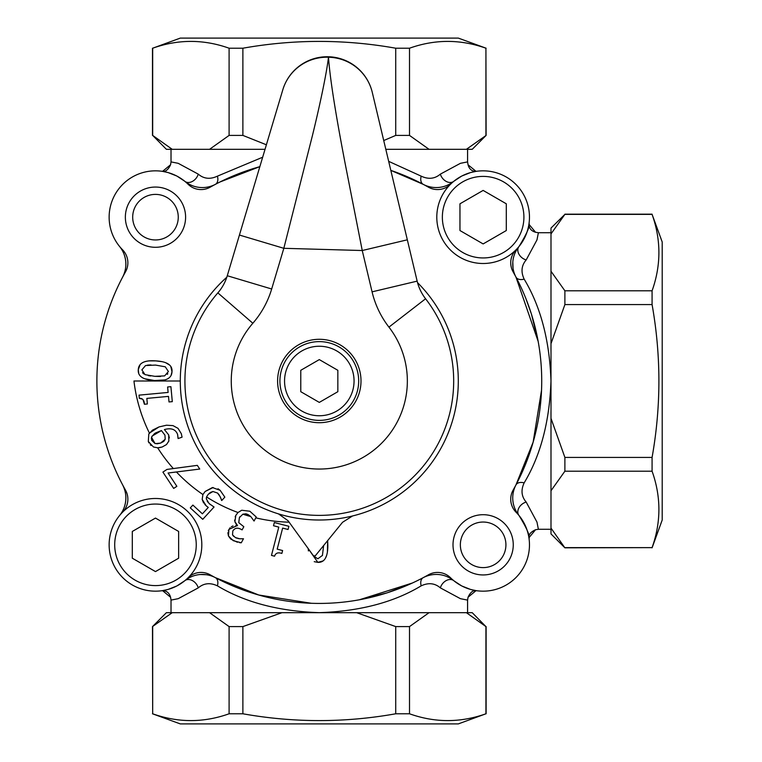 <?xml version="1.0" encoding="UTF-8"?>
<svg xmlns="http://www.w3.org/2000/svg" width="762" height="762" viewBox="0 0 762 762"><rect width="100%" height="100%" fill="white"/><g stroke="black" fill="none" stroke-linecap="round" stroke-linejoin="round"><path stroke-width="1.14" d="M109.137 544.83A46.339 46.339 0 0 0 167.554 589.569A46.339 46.339 0 0 0 195.52 521.503A46.339 46.339 0 0 0 109.137 544.83M132.302 558.203L132.302 531.457L155.477 518.074L178.641 531.457L178.641 558.203L155.477 571.586L132.302 558.203M516.084 249.745A46.339 46.339 0 0 0 500.739 174.308A46.339 46.339 0 0 0 436.797 217.17A46.339 46.339 0 0 0 516.084 249.745A46.339 46.339 0 0 0 500.739 174.308A46.339 46.339 0 0 0 436.797 217.17A46.339 46.339 0 0 0 516.084 249.745A18.536 18.536 0 0 0 513.112 271.872A222.418 222.418 0 0 1 513.112 490.128A18.536 18.536 0 0 0 516.084 512.255A46.339 46.339 0 0 1 515.903 577.596A46.339 46.339 0 0 1 450.552 577.777A18.536 18.536 0 0 0 428.435 574.815A222.418 222.418 0 0 1 210.179 574.815A18.536 18.536 0 0 0 188.052 577.777M467.582 149.314L467.582 161.896L460.41 163.325L440.379 174.117C434.816 178.87 428.415 179.546 421.186 176.155A9.268 5.944 -62.1 0 0 423.224 184.347L390.82 170.383A222.418 222.418 0 0 1 428.435 187.185A18.536 18.536 0 0 0 450.552 184.223M122.52 512.255A18.536 18.536 0 0 0 125.492 490.128A222.418 222.418 0 0 1 125.492 271.872A18.536 18.536 0 0 0 122.52 249.745A46.339 46.339 0 0 1 122.711 184.404A46.339 46.339 0 0 1 188.052 184.223A18.536 18.536 0 0 0 210.179 187.185A222.418 222.418 0 0 1 259.842 166.678M289.112 522.17A160.03 160.03 0 0 1 255.794 517.855L254.06 521.037L250.803 516.579A160.03 160.03 0 0 1 242.859 514.198L239.392 517.646L238.763 522.656L243.821 526.723L242.097 529.885L240.897 529.238C237.411 527.39 234.715 527.99 232.801 531.028L232.534 534.886L235.353 537.562L239.725 538.772L243.478 538.744L241.278 542.782L233.258 540.696L228.457 535.991L228.895 529.409L237.496 525.466L234.877 521.656L235.849 515.36L238.001 512.512A160.03 160.03 0 0 1 206.55 496.938L206.331 498.948L209.055 503.482L214.055 507.016L202.749 519.322L190.3 507.892L192.881 505.082L202.406 513.836L208.255 507.463L206.083 505.711L202.178 499.386L202.921 494.538A160.03 160.03 0 0 1 176.441 471.973L168.078 473.021L176.851 486.318L173.669 488.423L162.906 472.097L166.964 469.421L173.326 468.563A160.03 160.03 0 0 1 157.677 447.808L153.476 446.989L148.314 441.503L148.8 434.064L149.419 433.102A160.03 160.03 0 0 1 133.95 381L180.289 381A139.017 139.017 0 0 0 278.501 513.893A139.017 139.017 0 0 1 226.809 277.225M125.359 217.17A30.118 30.118 0 0 1 170.536 191.091A30.118 30.118 0 0 1 170.536 243.259A30.118 30.118 0 0 1 125.359 217.17M453.009 544.83A30.118 30.118 0 0 1 498.196 518.741A30.118 30.118 0 0 1 498.196 570.909A30.118 30.118 0 0 1 453.009 544.83M149.638 360.874L155.743 360.883C167.173 361.531 172.593 365.15 171.993 371.751C171.65 378.428 165.83 381.352 154.534 380.533C143.065 379.886 137.646 376.257 138.284 369.637C138.684 362.988 144.504 360.074 155.743 360.883L161.944 361.655M274.577 556.203L271.472 555.403L278.787 527.104L273.491 525.732L274.33 522.532L288.884 526.294L288.055 529.495L282.635 528.095L277.187 549.145L282.616 550.545L281.864 553.422C277.94 552.155 275.511 553.079 274.577 556.203M327.403 551.812L327.65 540.62L327.841 545.544C327.831 557.032 324.498 562.642 317.849 562.366L308.219 548.592L308.41 550.945M417.538 282.645A139.017 139.017 0 0 1 278.501 513.893L288.084 520.751L313.439 555.812A174.908 174.908 0 0 0 315.249 555.86L342.548 522.294L352.501 515.988M239.43 235.048L283.826 248.307L362.245 250.527L372.075 291.846A92.678 92.678 0 0 0 388.934 327.127L425.587 298.771A134.379 134.379 0 0 1 408.337 481.651A134.379 134.379 0 0 1 224.704 476.44A134.379 134.379 0 0 1 217.856 292.875A46.339 46.339 0 0 0 227.276 275.739L271.682 288.998L283.826 248.307L312.391 135.722C318.84 109.499 326.374 75.152 328.489 57.226C330.308 83.696 338.595 129.388 345.415 164.897L362.245 250.527L407.327 239.811L372.275 92.364A46.339 45.844 166.6 0 0 328.489 57.226A46.339 45.844 -163.4 0 0 282.788 89.83L227.276 275.739A46.339 46.339 0 0 1 217.856 292.875A134.379 134.379 0 0 0 224.704 476.44A134.379 134.379 0 0 0 408.337 481.651A134.379 134.379 0 0 0 425.587 298.771A46.339 46.339 0 0 1 417.157 281.13L407.327 239.811M372.275 92.364A46.339 46.339 0 0 0 282.788 89.83M315.249 555.86L314.306 557.012L313.439 555.812M290.665 350.682A41.7 41.7 0 0 1 359.874 371.351A41.7 41.7 0 0 1 307.372 420.957A41.7 41.7 0 0 1 290.665 350.682M156.829 443.836L160.553 443.113L155.105 443.617A160.03 160.03 0 0 1 151.562 437.283L152.124 436.074L161.439 430.568L164.963 435.188L165.192 439.255L160.553 443.113L163.582 441.522M206.55 496.938L208.216 494.328L212.95 491.509L217.561 493.062L220.228 496.795L221.723 500.529L224.838 497.138L220.142 490.328L212.417 487.547L205.14 491.471L202.921 494.538L205.14 491.471L213.17 487.509M241.745 510.245L238.001 512.512L241.745 510.245L249.822 511.226L241.745 510.245M256.261 516.998L249.822 511.226L256.261 516.998L255.794 517.855M157.677 447.808L162.125 447.018L166.468 444.589L168.831 441.122L168.659 434.854L164.401 429.558C171.25 427.692 175.651 429.32 177.603 434.445L178.127 438.55L182.07 437.169L181.327 433.721L178.041 428.368L172.993 425.615L166.497 425.215L159.02 426.93L149.419 433.102M176.441 471.973L199.749 469.049L197.32 465.363L173.326 468.563M139.017 395.145L139.313 398.335C142.57 398.155 144.266 400.126 144.409 404.251L147.361 403.974L146.847 398.402L168.488 396.383L169.012 401.955L172.307 401.65L170.907 386.677L167.611 386.991L168.116 392.43L139.017 395.145M245.821 513.807L242.859 514.198L248.231 514.645L250.803 516.579M248.231 514.645L246.336 513.912M221.513 500.329L221.075 498.786M220.932 498.405L219.065 494.786M209.055 503.482L210.474 504.673M213.074 506.425L214.055 507.016M207.264 501.444L207.674 502.006M218.008 488.766L220.142 490.328L224.838 497.138M206.416 497.443L206.331 498.948M178.051 438.36L177.603 434.445C175.651 429.32 171.25 427.692 164.401 429.558L168.659 434.854L169.326 437.95M148.942 442.884L148.314 441.503L148.8 434.064L152.4 430.197L159.02 426.93L166.497 425.215L172.993 425.615L178.041 428.368L181.327 433.721L182.07 437.169M163.992 441.141L165.192 439.255L164.963 435.188L161.439 430.568L155.372 433.016M151.676 436.969L151.667 440.331L155.105 443.617M170.821 366.551L171.993 371.751L171.107 375.342M164.525 379.952L154.534 380.533L144.742 378.762M165.706 362.722L169.707 365.16M138.703 373.285L138.284 369.637L140.113 364.627M167.316 374.352L167.792 373.723M154.8 376.333L164.621 375.895L168.402 371.523L165.278 366.798L155.477 365.074L145.523 365.56L141.884 369.856L144.999 374.637L154.8 376.333L160.506 376.495M148.323 375.618L150.685 375.961M142.542 372.723L143.77 373.952M151.009 364.931L148.895 365.008M148.523 365.036L147.123 365.208M235.239 522.627L234.61 520.094M235.172 516.807L235.849 515.36M237.496 525.466L235.829 523.656M228.267 530.79L230.105 527.742M231.315 526.742L232.991 525.932M235.877 525.494L237.353 525.751M230.553 538.829L228.457 535.991L227.857 532.695M237.411 542.249L230.953 539.182M241.278 542.782L239.573 542.668M235.353 537.562L236.801 538.182M237.849 538.467L239.725 538.772M232.534 534.886L233.648 536.362M240.078 516.522L239.392 517.646M212.95 491.509L210.56 492.376M210.093 492.671L208.216 494.328M218.818 494.433L217.561 493.062M206.759 506.311L204.816 504.463M203.606 502.996L202.178 499.386M322.974 560.937L317.849 562.366L314.23 561.67M326.546 555.641L325.336 558.365M322.412 555.565L323.631 545.516M313.811 556.327L317.878 558.765L322.478 555.384M144.409 404.251L143.027 399.679M142.532 399.174L139.313 398.335M154.619 433.502L151.762 436.778M151.428 437.788L151.362 438.864M151.076 445.513L150.314 444.77M168.888 440.941L166.468 444.589L162.125 447.018L159.229 447.713M505.92 544.83A22.784 22.784 0 0 1 471.745 564.556A22.784 22.784 0 0 1 471.745 525.094A22.784 22.784 0 0 1 505.92 544.83M119.596 515.503A27.803 27.803 0 0 0 122.653 484.918C126.406 492.385 126.873 500.015 124.044 507.825M311.315 603.275L258.775 595.008L215.389 577.653A27.803 27.803 0 0 0 184.804 580.711L176.87 585.959L168.773 589.216M124.044 254.175C126.863 262.014 126.406 269.653 122.653 277.082A27.803 27.803 0 0 0 119.596 246.497M453.809 580.711A27.803 27.803 0 0 0 423.224 577.653A9.268 5.944 62.1 0 0 421.186 585.845C428.444 582.454 434.845 583.14 440.379 587.883A9.268 6.839 129.3 0 1 446.208 580.587A9.268 6.839 129.3 0 1 453.809 580.711M198.234 174.117A9.268 6.839 -50.7 0 1 192.395 181.413A9.268 6.839 -50.7 0 1 184.804 181.289A27.803 27.803 0 0 0 215.389 184.347A9.268 5.944 -117.9 0 0 217.418 176.155C210.16 179.546 203.768 178.86 198.234 174.117L178.203 163.325L171.031 161.896L170.574 164.744C168.25 169.669 165.592 171.869 162.601 171.326L170.583 164.744M541.534 390.23L533.143 442.131L515.96 484.918A27.803 27.803 0 0 0 519.008 515.503C526.685 527.933 530.038 535.657 529.066 538.686L529.038 538.515M423.224 184.347A27.803 27.803 0 0 0 453.809 181.289L461.743 176.041L469.83 172.784M178.26 217.17A22.784 22.784 0 0 1 144.085 236.906A22.784 22.784 0 0 1 144.085 197.444A22.784 22.784 0 0 1 178.26 217.17M219.961 181.994L259.861 166.63L252.346 168.859L220.142 181.908M466.401 149.314L429.044 149.314L409.508 135.407L409.508 48.216C434.978 39.148 460.458 39.148 485.927 48.216L486.118 135.407L466.401 149.314L472.221 149.314L486.118 135.407M486.118 48.216L458.314 38.1L180.289 38.1L152.676 48.216C178.156 39.148 203.625 39.148 229.095 48.216L242.878 48.216C293.827 39.148 344.776 39.148 395.726 48.216L409.508 48.216M485.927 48.216L485.927 135.407M395.726 48.216L395.726 135.407L383.724 140.551M409.508 135.407L395.726 135.407M229.095 48.216L229.095 135.407L209.569 149.314L265.024 149.314M266.376 144.78L242.878 135.407L229.095 135.407M242.878 135.407L242.878 48.216M152.676 135.407L166.392 149.314L172.212 149.314L152.676 135.407L152.676 48.216M385.81 149.314L429.044 149.314M209.569 149.314L172.212 149.314M550.993 528.095L550.993 490.738L564.89 471.202L652.082 471.202C661.159 496.681 661.159 522.151 652.082 547.63L564.89 547.821L550.993 528.095L550.993 533.914L564.89 547.821M172.212 612.686L209.569 612.686L229.095 626.593L229.095 713.784C203.625 722.852 178.156 722.852 152.676 713.784L152.486 626.593L172.212 612.686L166.392 612.686L152.486 626.593M652.082 547.821L662.207 520.017L662.207 241.983L652.082 214.37C661.159 239.849 661.159 265.319 652.082 290.798L652.082 304.581C661.159 355.53 661.159 406.47 652.082 457.419L652.082 471.202M152.486 713.784L180.289 723.9L458.314 723.9L485.927 713.784C460.458 722.852 434.978 722.852 409.508 713.784L395.726 713.784C344.776 722.852 293.827 722.852 242.878 713.784L229.095 713.784M652.082 547.63L564.89 547.63M652.082 457.419L564.89 457.419L550.993 418.357L550.993 490.738M564.89 471.202L564.89 457.419M652.082 290.798L564.89 290.798L550.993 271.262L550.993 343.643L564.89 304.581L564.89 290.798M564.89 304.581L652.082 304.581M564.89 214.37L550.993 228.086L550.993 233.905L564.89 214.37L652.082 214.37M550.993 418.357L550.993 343.643M550.993 271.262L550.993 233.905M152.676 713.784L152.676 626.593M242.878 713.784L242.878 626.593L281.95 612.686L209.569 612.686M229.095 626.593L242.878 626.593M409.508 713.784L409.508 626.593L429.044 612.686L356.664 612.686L395.726 626.593L409.508 626.593M395.726 626.593L395.726 713.784M485.927 626.593L472.221 612.686L466.401 612.686L485.927 626.593L485.927 713.784M281.95 612.686L356.664 612.686M429.044 612.686L466.401 612.686M161.639 171.174L167.84 172.517M168.773 172.784L176.87 176.041L184.652 181.165M529.066 223.314L528.98 224.295L529.066 223.314C530.038 226.343 526.685 234.067 519.008 246.497A27.803 27.803 0 0 0 515.96 277.082L538.191 341.481M412.347 583.025L359.378 599.78M206.378 574.719L200.282 574.51M476.983 590.76L476.002 590.674L468.03 597.256C470.364 592.331 473.021 590.131 476.002 590.674L476.983 590.76L476.002 590.617M476.974 590.826L470.764 589.483M469.83 589.216L461.743 585.959L453.962 580.834M440.379 587.883L460.41 598.675L467.582 600.104L468.039 597.256M171.021 612.686L171.021 600.104L178.203 598.675L198.234 587.883C203.787 583.13 210.179 582.454 217.418 585.845A9.268 5.944 117.9 0 0 215.389 577.653M217.418 585.845C244.916 602.351 278.882 611.295 319.307 612.667C359.826 611.295 393.783 602.351 421.186 585.845M198.234 587.883A9.268 6.839 50.7 0 0 192.395 580.587A9.268 6.839 50.7 0 0 184.804 580.711M421.186 176.155L388.668 161.344M262.661 157.22L217.418 176.155M550.993 529.285L538.382 529.285L536.972 522.084L526.19 502.072C521.437 496.538 520.76 490.137 524.151 482.879C540.639 455.457 549.583 421.5 550.974 381C549.612 340.566 540.677 306.6 524.151 279.121C520.76 271.882 521.437 265.481 526.19 259.928L536.972 239.906L538.391 232.724L535.562 232.277C531.19 230.934 528.999 228.276 528.98 224.295L535.553 232.286M161.62 171.24L162.601 171.383M440.379 174.117A9.268 6.839 -129.3 0 0 446.208 181.413A9.268 6.839 -129.3 0 0 453.809 181.289M476.002 171.383L476.002 171.326C471.954 171.402 469.297 169.212 468.03 164.763L476.002 171.326L476.983 171.24M470.764 172.517L476.974 171.174M512.816 261.985L513.026 268.081M535.562 529.723L528.98 537.705C528.437 534.705 530.628 532.038 535.562 529.723L538.382 529.285M519.008 515.503A9.268 6.839 140.7 0 1 518.884 507.911A9.268 6.839 140.7 0 1 526.19 502.072M515.96 484.918A9.268 5.944 -152.1 0 1 524.151 482.879M515.979 277.12L515.96 277.082A9.268 5.944 152.1 0 0 524.151 279.121M519.008 246.497A9.268 6.839 -140.7 0 0 518.884 254.089A9.268 6.839 -140.7 0 0 526.19 259.928M171.031 600.104L170.574 597.256L162.601 590.674L161.62 590.76M167.84 589.483L161.639 590.826M162.601 590.617L162.601 590.674C166.602 590.693 169.269 592.893 170.593 597.256M483.137 190.414L506.301 203.797L506.301 230.543L483.137 243.926L459.962 230.543L459.962 203.797L483.137 190.414M319.307 359.597L337.842 370.303L337.842 391.697L319.307 402.403L300.771 391.697L300.771 370.303L319.307 359.597M279.921 381A39.386 39.386 0 0 0 338.995 415.109A39.386 39.386 0 0 0 338.995 346.891A39.386 39.386 0 0 0 279.921 381A39.386 39.386 0 0 0 338.995 415.109A39.386 39.386 0 0 0 338.995 346.891A39.386 39.386 0 0 0 279.921 381M114.7 544.83A40.777 40.777 0 0 1 175.86 509.511A40.777 40.777 0 0 1 175.86 580.139A40.777 40.777 0 0 1 114.7 544.83M372.075 291.846L417.157 281.13M388.934 327.127A88.04 88.04 0 0 1 377.638 446.951A88.04 88.04 0 0 1 257.327 443.532A88.04 88.04 0 0 1 252.841 323.259L217.856 292.875M252.841 323.259A92.678 92.678 0 0 0 271.682 288.998M442.36 217.17A40.777 40.777 0 0 1 503.52 181.861A40.777 40.777 0 0 1 503.52 252.489A40.777 40.777 0 0 1 442.36 217.17M284.55 381A34.757 34.757 0 0 1 336.68 350.901A34.757 34.757 0 0 1 336.68 411.099A34.757 34.757 0 0 1 284.55 381M152.486 48.216L152.486 135.407M652.082 214.179L564.89 214.179M486.118 713.784L486.118 626.593M470.354 589.369L461.743 585.959M412.309 583.044L387.163 592.846L359.331 599.789M467.582 612.686L467.582 600.104M171.021 149.314L171.021 161.896M550.993 232.715L538.391 232.715M168.25 172.631L176.87 176.041M390.82 170.383L421.357 183.375M468.039 164.744L467.582 161.896M461.743 176.041L470.354 172.631M525.98 298.809L531.409 313.992L538.191 341.528M176.87 585.959L168.25 589.369"/></g></svg>
